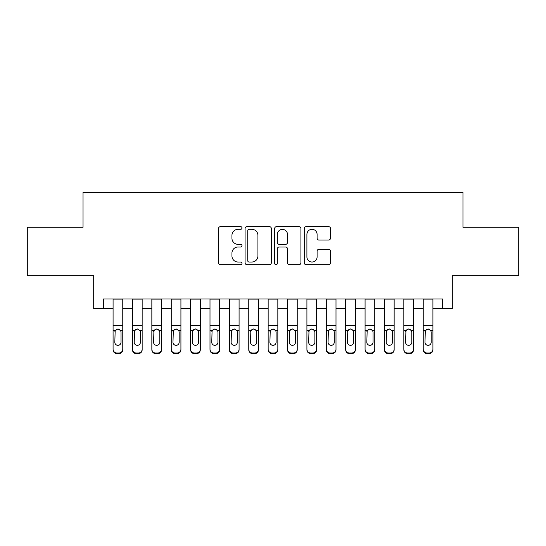 <?xml version="1.0" encoding="UTF-8"?>
<svg xmlns="http://www.w3.org/2000/svg" width="546" height="546" viewBox="0 0 546 546"><rect width="100%" height="100%" fill="white"/><g stroke="black" fill="none" stroke-linecap="round" stroke-linejoin="round"><path stroke-width="0.82" d="M241.987 227.975A1.331 1.331 0 0 0 240.656 226.638L220.434 226.638A1.904 1.904 0 0 0 218.536 228.542L218.536 262.79A1.904 1.904 0 0 0 220.434 264.694L240.656 264.694A1.331 1.331 0 0 0 241.987 263.363A1.331 1.331 0 0 0 240.656 262.032L238.036 262.032A6.088 6.088 0 0 1 231.948 255.944L231.948 253.091A6.088 6.088 0 0 1 238.036 246.997L240.656 246.997A1.331 1.331 0 0 0 241.987 245.666A1.331 1.331 0 0 0 240.656 244.335L238.036 244.335A6.088 6.088 0 0 1 231.948 238.247L231.948 235.394A6.088 6.088 0 0 1 238.036 229.306L240.656 229.306A1.331 1.331 0 0 0 241.987 227.975M328.61 240.056A1.904 1.904 0 0 0 330.507 238.152L330.507 228.542A1.904 1.904 0 0 0 328.61 226.638L306.156 226.638A1.904 1.904 0 0 0 304.252 228.542L304.252 262.79A1.904 1.904 0 0 0 306.156 264.694L328.61 264.694A1.904 1.904 0 0 0 330.507 262.79L330.507 251.187A1.904 1.904 0 0 0 328.61 249.283L319 249.283A1.904 1.904 0 0 0 317.096 251.187L317.096 256.941A5.091 5.091 0 0 1 312.005 262.032A5.091 5.091 0 0 1 306.913 256.941L306.913 234.391A5.091 5.091 0 0 1 312.005 229.306A5.091 5.091 0 0 1 317.096 234.391L317.096 238.152A1.904 1.904 0 0 0 319 240.056L328.61 240.056M103.385 308.667L103.385 298.976L442.615 298.976L442.615 308.667L452.306 308.667L452.306 275.716L518.7 275.716L518.7 227.252L462.967 227.252L462.967 192.363L83.033 192.363L83.033 227.252L27.3 227.252L27.3 275.716L93.694 275.716L93.694 308.667L113.077 308.667M271.335 228.542A1.904 1.904 0 0 0 269.431 226.638L246.983 226.638A1.904 1.904 0 0 0 245.079 228.542L245.079 262.79A1.904 1.904 0 0 0 246.983 264.694L269.431 264.694A1.904 1.904 0 0 0 271.335 262.79L271.335 228.542M276.569 226.638L299.017 226.638A1.904 1.904 0 0 1 300.921 228.542L300.921 262.79A1.904 1.904 0 0 1 299.017 264.694L289.414 264.694A1.904 1.904 0 0 1 287.51 262.79L287.51 248.901A1.904 1.904 0 0 0 285.606 246.997L279.231 246.997A1.904 1.904 0 0 0 277.327 248.901L277.327 263.363A1.331 1.331 0 0 1 275.996 264.694A1.331 1.331 0 0 1 274.665 263.363L274.665 228.542A1.904 1.904 0 0 1 276.569 226.638M122.768 308.667L132.46 308.667M142.151 308.667L151.849 308.667M161.541 308.667L171.232 308.667M180.924 308.667L190.615 308.667M200.307 308.667L209.998 308.667M219.69 308.667L229.381 308.667M239.08 308.667L248.771 308.667M258.463 308.667L268.154 308.667M277.846 308.667L287.537 308.667M297.229 308.667L306.92 308.667M316.619 308.667L326.31 308.667M336.002 308.667L345.693 308.667M355.385 308.667L365.076 308.667M374.768 308.667L384.459 308.667M394.151 308.667L403.849 308.667M413.54 308.667L423.232 308.667M432.923 308.667L442.615 308.667M249.072 229.306A1.331 1.331 0 0 0 247.741 230.637L247.741 260.701A1.331 1.331 0 0 0 249.072 262.032L251.829 262.032A6.088 6.088 0 0 0 257.924 255.944L257.924 235.394A6.088 6.088 0 0 0 251.829 229.306L249.072 229.306M287.51 234.487A5.091 5.091 0 0 0 282.418 229.402A5.091 5.091 0 0 0 277.327 234.487L277.327 242.431A1.904 1.904 0 0 0 279.231 244.335L285.606 244.335A1.904 1.904 0 0 0 287.51 242.431L287.51 234.487M113.077 331.231L113.077 349.187A3.877 3.849 0 0 0 116.953 353.03L118.891 353.03A3.877 3.849 0 0 0 122.768 349.187L122.768 349.795A3.877 3.849 180 0 1 118.891 353.637L118.891 353.03M121.028 342.26L121.028 332.05L121.028 342.26A3.099 3.078 180 0 1 117.922 345.338A3.099 3.078 180 0 0 121.028 342.26M114.824 342.868L114.824 342.26A3.099 3.078 180 0 0 117.922 345.338M116.305 329.395L114.824 331.811M119.54 329.388L117.922 328.938L120.68 330.623L121.028 332.05M122.768 298.976L122.768 349.187M113.077 298.976L113.077 349.187M116.953 353.03L116.953 353.637L118.891 353.637M116.953 353.637A3.877 3.849 180 0 1 113.077 349.795M113.077 330.623L115.165 330.623L114.824 342.26M115.165 330.623L117.922 328.938M132.46 331.231L132.46 349.187A3.877 3.849 0 0 0 136.336 353.03L138.274 353.03A3.877 3.849 0 0 0 142.151 349.187L142.151 349.795A3.877 3.849 180 0 1 138.274 353.637L138.274 353.03M140.411 342.26L140.411 332.05L140.411 342.26A3.099 3.078 180 0 1 137.305 345.338A3.099 3.078 180 0 0 140.411 342.26M134.207 342.868L134.207 342.26A3.099 3.078 180 0 0 137.305 345.338M135.688 329.395L134.207 331.811M138.923 329.388L137.305 328.938L140.063 330.623L140.411 332.05M151.849 331.231L151.849 349.187A3.877 3.849 0 0 0 155.726 353.03L157.664 353.03A3.877 3.849 0 0 0 161.541 349.187L161.541 349.795A3.877 3.849 180 0 1 157.664 353.637L157.664 353.03M159.794 342.26L159.794 332.05L159.794 342.26A3.099 3.078 180 0 1 156.695 345.338A3.099 3.078 180 0 0 159.794 342.26M153.59 342.868L153.59 342.26A3.099 3.078 180 0 0 156.695 345.338M155.071 329.395L153.59 331.811M158.306 329.388L156.695 328.938L159.452 330.623L159.794 332.05M171.232 331.231L171.232 349.187A3.877 3.849 0 0 0 175.109 353.03L177.047 353.03A3.877 3.849 0 0 0 180.924 349.187L180.924 349.795A3.877 3.849 180 0 1 177.047 353.637L177.047 353.03M179.177 342.26L179.177 332.05L179.177 342.26A3.099 3.078 180 0 1 176.078 345.338A3.099 3.078 180 0 0 179.177 342.26M172.973 342.868L172.973 342.26A3.099 3.078 180 0 0 176.078 345.338M174.461 329.395L172.973 331.811M177.689 329.388L176.078 328.938L178.835 330.623L179.177 332.05M190.615 331.231L190.615 349.187A3.877 3.849 0 0 0 194.492 353.03L196.43 353.03A3.877 3.849 0 0 0 200.307 349.187L200.307 349.795A3.877 3.849 180 0 1 196.43 353.637L196.43 353.03M198.56 342.26L198.56 332.05L198.56 342.26A3.099 3.078 180 0 1 195.461 345.338A3.099 3.078 180 0 0 198.56 342.26M192.363 342.868L192.363 342.26A3.099 3.078 180 0 0 195.461 345.338M193.844 329.395L192.363 331.811M197.079 329.388L195.461 328.938L198.218 330.623L198.56 332.05M142.151 298.976L142.151 349.187M132.46 298.976L132.46 349.187M136.336 353.03L136.336 353.637L138.274 353.637M136.336 353.637A3.877 3.849 180 0 1 132.46 349.795M132.46 330.623L134.548 330.623L134.207 342.26M134.548 330.623L137.305 328.938M161.541 298.976L161.541 349.187M151.849 298.976L151.849 349.187M155.726 353.03L155.726 353.637L157.664 353.637M155.726 353.637A3.877 3.849 180 0 1 151.849 349.795M151.849 330.623L153.931 330.623L153.59 342.26M153.931 330.623L156.695 328.938M180.924 298.976L180.924 349.187M171.232 298.976L171.232 349.187M175.109 353.03L175.109 353.637L177.047 353.637M175.109 353.637A3.877 3.849 180 0 1 171.232 349.795M171.232 330.623L173.321 330.623L172.973 342.26M173.321 330.623L176.078 328.938M200.307 298.976L200.307 349.187M190.615 298.976L190.615 349.187M194.492 353.03L194.492 353.637L196.43 353.637M194.492 353.637A3.877 3.849 180 0 1 190.615 349.795M190.615 330.623L192.704 330.623L192.363 342.26M192.704 330.623L195.461 328.938M209.998 331.231L209.998 349.187A3.877 3.849 0 0 0 213.875 353.03L215.813 353.03A3.877 3.849 0 0 0 219.69 349.187L219.69 349.795A3.877 3.849 180 0 1 215.813 353.637L215.813 353.03M217.95 342.26L217.95 332.05L217.95 342.26A3.099 3.078 180 0 1 214.844 345.338A3.099 3.078 180 0 0 217.95 342.26M211.746 342.868L211.746 342.26A3.099 3.078 180 0 0 214.844 345.338M213.227 329.395L211.746 331.811M216.462 329.388L214.844 328.938L217.601 330.623L217.95 332.05M219.69 298.976L219.69 349.187M209.998 298.976L209.998 349.187M213.875 353.03L213.875 353.637L215.813 353.637M213.875 353.637A3.877 3.849 180 0 1 209.998 349.795M209.998 330.623L212.087 330.623L211.746 342.26M212.087 330.623L214.844 328.938M229.381 331.231L229.381 349.187A3.877 3.849 0 0 0 233.265 353.03L235.203 353.03A3.877 3.849 0 0 0 239.08 349.187L239.08 349.795A3.877 3.849 180 0 1 235.203 353.637L235.203 353.03M237.333 342.26L237.333 332.05L237.333 342.26A3.099 3.078 180 0 1 234.234 345.338A3.099 3.078 180 0 0 237.333 342.26M231.129 342.868L231.129 342.26A3.099 3.078 180 0 0 234.234 345.338M232.61 329.395L231.129 331.811M235.845 329.388L234.234 328.938L236.991 330.623L237.333 332.05M239.08 298.976L239.08 349.187M229.381 298.976L229.381 349.187M233.265 353.03L233.265 353.637L235.203 353.637M233.265 353.637A3.877 3.849 180 0 1 229.381 349.795M229.381 330.623L231.47 330.623L231.129 342.26M231.47 330.623L234.234 328.938M248.771 331.231L248.771 349.187A3.877 3.849 0 0 0 252.648 353.03L254.586 353.03A3.877 3.849 0 0 0 258.463 349.187L258.463 349.795A3.877 3.849 180 0 1 254.586 353.637L254.586 353.03M256.716 342.26L256.716 332.05L256.716 342.26A3.099 3.078 180 0 1 253.617 345.338A3.099 3.078 180 0 0 256.716 342.26M250.512 342.868L250.512 342.26A3.099 3.078 180 0 0 253.617 345.338M251.999 329.395L250.512 331.811M255.228 329.388L253.617 328.938L256.374 330.623L256.716 332.05M258.463 298.976L258.463 349.187M248.771 298.976L248.771 349.187M252.648 353.03L252.648 353.637L254.586 353.637M252.648 353.637A3.877 3.849 180 0 1 248.771 349.795M248.771 330.623L250.86 330.623L250.512 342.26M250.86 330.623L253.617 328.938M268.154 331.231L268.154 349.187A3.877 3.849 0 0 0 272.031 353.03L273.969 353.03A3.877 3.849 0 0 0 277.846 349.187L277.846 349.795A3.877 3.849 180 0 1 273.969 353.637L273.969 353.03M276.099 342.26L276.099 332.05L276.099 342.26A3.099 3.078 180 0 1 273 345.338A3.099 3.078 180 0 0 276.099 342.26M269.901 342.868L269.901 342.26A3.099 3.078 180 0 0 273 345.338M271.382 329.395L269.901 331.811M274.618 329.388L273 328.938L275.757 330.623L276.099 332.05M277.846 298.976L277.846 349.187M268.154 298.976L268.154 349.187M272.031 353.03L272.031 353.637L273.969 353.637M272.031 353.637A3.877 3.849 180 0 1 268.154 349.795M268.154 330.623L270.243 330.623L269.901 342.26M270.243 330.623L273 328.938M287.537 331.231L287.537 349.187A3.877 3.849 0 0 0 291.414 353.03L293.352 353.03A3.877 3.849 0 0 0 297.229 349.187L297.229 349.795A3.877 3.849 180 0 1 293.352 353.637L293.352 353.03M295.488 342.26L295.488 332.05L295.488 342.26A3.099 3.078 180 0 1 292.383 345.338A3.099 3.078 180 0 0 295.488 342.26M289.284 342.868L289.284 342.26A3.099 3.078 180 0 0 292.383 345.338M290.765 329.395L289.284 331.811M294.001 329.388L292.383 328.938L295.14 330.623L295.488 332.05M297.229 298.976L297.229 349.187M287.537 298.976L287.537 349.187M291.414 353.03L291.414 353.637L293.352 353.637M291.414 353.637A3.877 3.849 180 0 1 287.537 349.795M287.537 330.623L289.626 330.623L289.284 342.26M289.626 330.623L292.383 328.938M306.92 331.231L306.92 349.187A3.877 3.849 0 0 0 310.797 353.03L312.735 353.03A3.877 3.849 0 0 0 316.619 349.187L316.619 349.795A3.877 3.849 180 0 1 312.735 353.637L312.735 353.03M314.871 342.26L314.871 332.05L314.871 342.26A3.099 3.078 180 0 1 311.766 345.338A3.099 3.078 180 0 0 314.871 342.26M308.667 342.868L308.667 342.26A3.099 3.078 180 0 0 311.766 345.338M310.148 329.395L308.667 331.811M313.384 329.388L311.766 328.938L314.53 330.623L314.871 332.05M316.619 298.976L316.619 349.187M306.92 298.976L306.92 349.187M310.797 353.03L310.797 353.637L312.735 353.637M310.797 353.637A3.877 3.849 180 0 1 306.92 349.795M306.92 330.623L309.009 330.623L308.667 342.26M309.009 330.623L311.766 328.938M326.31 331.231L326.31 349.187A3.877 3.849 0 0 0 330.187 353.03L332.125 353.03A3.877 3.849 0 0 0 336.002 349.187L336.002 349.795A3.877 3.849 180 0 1 332.125 353.637L332.125 353.03M334.254 342.26L334.254 332.05L334.254 342.26A3.099 3.078 180 0 1 331.156 345.338A3.099 3.078 180 0 0 334.254 342.26M328.05 342.868L328.05 342.26A3.099 3.078 180 0 0 331.156 345.338M329.538 329.395L328.05 331.811M332.767 329.388L331.156 328.938L333.913 330.623L334.254 332.05M336.002 298.976L336.002 349.187M326.31 298.976L326.31 349.187M330.187 353.03L330.187 353.637L332.125 353.637M330.187 353.637A3.877 3.849 180 0 1 326.31 349.795M326.31 330.623L328.399 330.623L328.05 342.26M328.399 330.623L331.156 328.938M345.693 331.231L345.693 349.187A3.877 3.849 0 0 0 349.57 353.03L351.508 353.03A3.877 3.849 0 0 0 355.385 349.187L355.385 349.795A3.877 3.849 180 0 1 351.508 353.637L351.508 353.03M353.637 342.26L353.637 332.05L353.637 342.26A3.099 3.078 180 0 1 350.539 345.338A3.099 3.078 180 0 0 353.637 342.26M347.44 342.868L347.44 342.26A3.099 3.078 180 0 0 350.539 345.338M348.921 329.395L347.44 331.811M352.15 329.388L350.539 328.938L353.296 330.623L353.637 332.05M355.385 298.976L355.385 349.187M345.693 298.976L345.693 349.187M349.57 353.03L349.57 353.637L351.508 353.637M349.57 353.637A3.877 3.849 180 0 1 345.693 349.795M345.693 330.623L347.782 330.623L347.44 342.26M347.782 330.623L350.539 328.938M365.076 331.231L365.076 349.187A3.877 3.849 0 0 0 368.953 353.03L370.891 353.03A3.877 3.849 0 0 0 374.768 349.187L374.768 349.795A3.877 3.849 180 0 1 370.891 353.637L370.891 353.03M373.027 342.26L373.027 332.05L373.027 342.26A3.099 3.078 180 0 1 369.922 345.338A3.099 3.078 180 0 0 373.027 342.26M366.823 342.868L366.823 342.26A3.099 3.078 180 0 0 369.922 345.338M368.304 329.395L366.823 331.811M371.539 329.388L369.922 328.938L372.679 330.623L373.027 332.05M384.459 331.231L384.459 349.187A3.877 3.849 0 0 0 388.336 353.03L390.274 353.03A3.877 3.849 0 0 0 394.151 349.187L394.151 349.795A3.877 3.849 180 0 1 390.274 353.637L390.274 353.03M392.41 342.26L392.41 332.05L392.41 342.26A3.099 3.078 180 0 1 389.305 345.338A3.099 3.078 180 0 0 392.41 342.26M386.206 342.868L386.206 342.26A3.099 3.078 180 0 0 389.305 345.338M387.687 329.395L386.206 331.811M390.922 329.388L389.305 328.938L392.069 330.623L392.41 332.05M403.849 331.231L403.849 349.187A3.877 3.849 0 0 0 407.725 353.03L409.664 353.03A3.877 3.849 0 0 0 413.54 349.187L413.54 349.795A3.877 3.849 180 0 1 409.664 353.637L409.664 353.03M411.793 342.26L411.793 332.05L411.793 342.26A3.099 3.078 180 0 1 408.695 345.338A3.099 3.078 180 0 0 411.793 342.26M405.589 342.868L405.589 342.26A3.099 3.078 180 0 0 408.695 345.338M407.077 329.395L405.589 331.811M410.305 329.388L408.695 328.938L411.452 330.623L411.793 332.05M423.232 331.231L423.232 349.187A3.877 3.849 0 0 0 427.108 353.03L429.047 353.03A3.877 3.849 0 0 0 432.923 349.187L432.923 349.795A3.877 3.849 180 0 1 429.047 353.637L429.047 353.03M431.176 342.26L431.176 332.05L431.176 342.26A3.099 3.078 180 0 1 428.078 345.338A3.099 3.078 180 0 0 431.176 342.26M424.972 342.868L424.972 342.26A3.099 3.078 180 0 0 428.078 345.338M426.46 329.395L424.972 331.811M429.688 329.388L428.078 328.938L430.835 330.623L431.176 332.05M374.768 298.976L374.768 349.187M365.076 298.976L365.076 349.187M368.953 353.03L368.953 353.637L370.891 353.637M368.953 353.637A3.877 3.849 180 0 1 365.076 349.795M365.076 330.623L367.165 330.623L366.823 342.26M367.165 330.623L369.922 328.938M394.151 298.976L394.151 349.187M384.459 298.976L384.459 349.187M388.336 353.03L388.336 353.637L390.274 353.637M388.336 353.637A3.877 3.849 180 0 1 384.459 349.795M384.459 330.623L386.548 330.623L386.206 342.26M386.548 330.623L389.305 328.938M413.54 298.976L413.54 349.187M403.849 298.976L403.849 349.187M407.725 353.03L407.725 353.637L409.664 353.637M407.725 353.637A3.877 3.849 180 0 1 403.849 349.795M403.849 330.623L405.937 330.623L405.589 342.26M405.937 330.623L408.695 328.938M432.923 298.976L432.923 349.187M423.232 298.976L423.232 349.187M427.108 353.03L427.108 353.637L429.047 353.637M427.108 353.637A3.877 3.849 180 0 1 423.232 349.795M423.232 330.623L425.32 330.623L424.972 342.26M425.32 330.623L428.078 328.938M120.68 330.623L122.768 330.623M113.077 325.614L122.768 325.614M113.077 299.112L122.768 299.112M140.063 330.623L142.151 330.623M132.46 325.614L142.151 325.614M132.46 299.112L142.151 299.112M159.452 330.623L161.541 330.623M151.849 325.614L161.541 325.614M151.849 299.112L161.541 299.112M178.835 330.623L180.924 330.623M171.232 325.614L180.924 325.614M171.232 299.112L180.924 299.112M198.218 330.623L200.307 330.623M190.615 325.614L200.307 325.614M190.615 299.112L200.307 299.112M217.601 330.623L219.69 330.623M209.998 325.614L219.69 325.614M209.998 299.112L219.69 299.112M236.991 330.623L239.08 330.623M229.381 325.614L239.08 325.614M229.381 299.112L239.08 299.112M256.374 330.623L258.463 330.623M248.771 325.614L258.463 325.614M248.771 299.112L258.463 299.112M275.757 330.623L277.846 330.623M268.154 325.614L277.846 325.614M268.154 299.112L277.846 299.112M295.14 330.623L297.229 330.623M287.537 325.614L297.229 325.614M287.537 299.112L297.229 299.112M314.53 330.623L316.619 330.623M306.92 325.614L316.619 325.614M306.92 299.112L316.619 299.112M333.913 330.623L336.002 330.623M326.31 325.614L336.002 325.614M326.31 299.112L336.002 299.112M353.296 330.623L355.385 330.623M345.693 325.614L355.385 325.614M345.693 299.112L355.385 299.112M372.679 330.623L374.768 330.623M365.076 325.614L374.768 325.614M365.076 299.112L374.768 299.112M392.069 330.623L394.151 330.623M384.459 325.614L394.151 325.614M384.459 299.112L394.151 299.112M411.452 330.623L413.54 330.623M403.849 325.614L413.54 325.614M403.849 299.112L413.54 299.112M430.835 330.623L432.923 330.623M423.232 325.614L432.923 325.614M423.232 299.112L432.923 299.112"/></g></svg>
